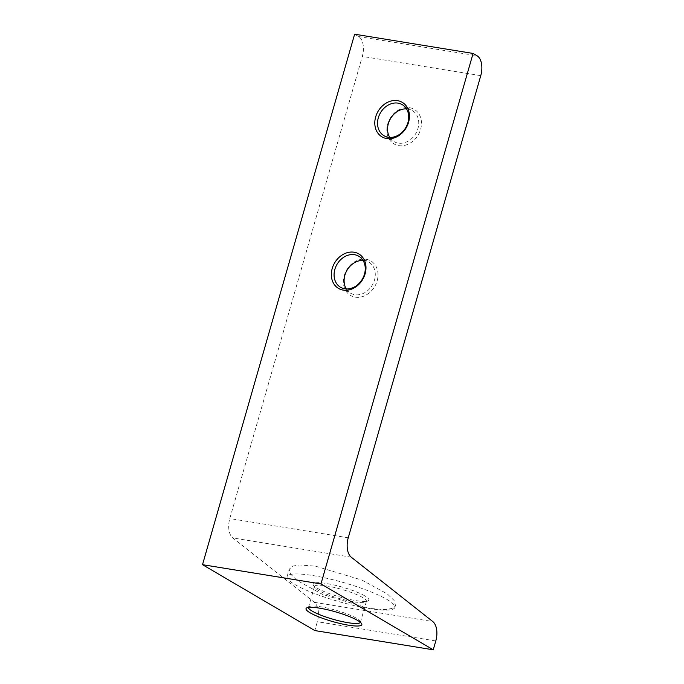 <?xml version="1.0" encoding="UTF-8"?>
<svg xmlns="http://www.w3.org/2000/svg" width="684" height="684" viewBox="0 0 684 684"><rect width="100%" height="100%" fill="white"/><g stroke="black" fill="none" stroke-linecap="round" stroke-linejoin="round"><path stroke-width="0.51" stroke-dasharray="3.42 2.56" d="M360.408 622.32A27.027 4.72 -164 0 0 360.442 622.209A27.027 4.72 -164 0 0 360.263 621.286A27.027 4.72 -164 0 0 320.933 606.819A27.027 4.72 -164 0 0 309.134 606.622A27.027 4.72 -164 0 0 308.493 607.315A27.027 4.72 -164 0 0 308.467 607.426M346.309 288.964A18.015 14.663 -59.6 0 0 350.576 293.179A18.015 14.663 -59.6 0 0 354.799 294.693A18.015 14.663 -59.6 0 0 374.499 280.047A18.015 14.663 -59.6 0 0 368.804 262.1A18.015 14.663 -59.6 0 0 364.581 260.587A18.015 14.663 -59.6 0 0 363.042 260.433M389.769 137.398A18.015 14.663 -59.6 0 0 394.035 141.614A18.015 14.663 -59.6 0 0 398.259 143.127A18.015 14.663 -59.6 0 0 417.958 128.481A18.015 14.663 -59.6 0 0 412.264 110.534A18.015 14.663 -59.6 0 0 408.04 109.021A18.015 14.663 -59.6 0 0 406.51 108.867M315.606 566.181L362.033 580.126L387.358 593.96L394.095 600.441L395.472 605.349L391.992 608.452L385.314 609.624L369.086 608.401L322.668 594.456L297.335 580.622L290.597 574.141L289.221 569.233L292.701 566.13L299.378 564.95L315.606 566.181M312.913 575.56A56.045 9.79 16 0 1 368.573 590.933A56.045 9.79 16 0 1 394.865 607.477A56.045 9.79 16 0 1 369.061 608.495A56.045 9.79 16 0 1 313.409 593.114A56.045 9.79 16 0 1 287.109 576.578A56.045 9.79 16 0 1 312.913 575.56M366.128 259.287A20.016 16.296 120.4 0 1 377.141 280.902A20.016 16.296 120.4 0 1 355.261 297.172A20.016 16.296 120.4 0 1 344.24 275.558A20.016 16.296 120.4 0 1 366.128 259.287M409.588 107.713A20.016 16.296 120.4 0 1 420.609 129.336A20.016 16.296 120.4 0 1 398.721 145.607A20.016 16.296 120.4 0 1 387.7 123.992A20.016 16.296 120.4 0 1 409.588 107.713M353.979 601.86A27.027 4.72 -164 0 0 365.778 602.057A27.027 4.72 -164 0 0 366.419 601.364A27.027 4.72 -164 0 0 362.657 597.525A27.027 4.72 -164 0 0 326.909 585.983A27.027 4.72 -164 0 0 314.469 586.47A27.027 4.72 -164 0 0 314.649 587.394A27.027 4.72 -164 0 0 318.24 590.309A27.027 4.72 -164 0 0 353.979 601.86M364.846 595.901A29.027 5.07 -164 0 0 331.731 584.487A29.027 5.07 -164 0 0 313.281 585.017A29.027 5.07 -164 0 0 317.137 588.154A29.027 5.07 -164 0 0 345.429 598.457A29.027 5.07 -164 0 0 368.197 600.766A29.027 5.07 -164 0 0 364.846 595.901M354.628 34.2L358.638 36.551A16.014 8.866 -80.8 0 1 362.315 56.413L229.798 518.549A16.014 8.866 99.2 0 0 232.791 537.94L314.349 602.322A16.014 8.866 -80.8 0 1 317.342 621.713L314.811 630.562M358.638 36.551L477.09 55.789M435.793 640.951L317.342 621.713M314.349 602.322L432.801 621.559M351.243 557.178L232.791 537.94M348.25 537.786L229.798 518.549M480.766 75.65L362.315 56.413M360.263 621.286L361.631 623.663M340.546 287.297L350.576 293.179M384.006 135.731L394.035 141.614M394.865 607.477L395.472 605.349M360.442 622.209L366.419 601.364M314.649 587.394L313.281 585.017M309.134 606.622L306.714 607.914M358.775 256.218L368.804 262.1M402.243 104.652L412.264 110.534M287.109 576.578L289.221 569.233M308.493 607.315L314.469 586.47M365.778 602.057L368.197 600.766"/><path stroke-width="1.03" d="M332.21 268.496A20.016 16.296 -59.6 0 0 343.231 290.119A20.016 16.296 -59.6 0 0 365.111 273.839A20.016 16.296 -59.6 0 0 354.09 252.225A20.016 16.296 -59.6 0 0 332.21 268.496M334.861 269.351A18.015 14.663 -59.6 0 0 340.546 287.297A18.015 14.663 -59.6 0 0 364.469 274.164A18.015 14.663 -59.6 0 0 358.775 256.218A18.015 14.663 -59.6 0 0 334.861 269.351M375.67 116.93A20.016 16.296 -59.6 0 0 386.691 138.553A20.016 16.296 -59.6 0 0 408.57 122.274A20.016 16.296 -59.6 0 0 397.558 100.659A20.016 16.296 -59.6 0 0 375.67 116.93M378.32 117.785A18.015 14.663 -59.6 0 0 384.006 135.731A18.015 14.663 -59.6 0 0 407.929 122.598A18.015 14.663 -59.6 0 0 402.243 104.652A18.015 14.663 -59.6 0 0 378.32 117.785M348.464 625.185A29.027 5.07 -164 0 0 361.631 623.663A29.027 5.07 -164 0 0 319.385 608.127A29.027 5.07 -164 0 0 306.714 607.914A29.027 5.07 -164 0 0 317.564 616.387A29.027 5.07 -164 0 0 348.464 625.185M308.467 607.426A27.027 4.72 -164 0 0 321.454 615.395A27.027 4.72 -164 0 0 348.002 622.696A27.027 4.72 -164 0 0 360.408 622.32M363.042 260.433A18.015 14.663 -59.6 0 0 344.881 275.233A18.015 14.663 -59.6 0 0 346.309 288.964M406.51 108.867A18.015 14.663 -59.6 0 0 388.341 123.667A18.015 14.663 -59.6 0 0 389.769 137.398M354.628 34.2L473.08 53.438L320.958 583.931L202.515 564.685L354.628 34.2M473.08 53.438L477.09 55.789A16.014 8.866 -80.8 0 1 480.766 75.65L348.25 537.786A16.014 8.866 99.2 0 0 351.243 557.178L432.801 621.559A16.014 8.866 -80.8 0 1 435.793 640.951L433.254 649.8L320.958 583.931M433.254 649.8L314.811 630.562L202.515 564.685"/></g></svg>
